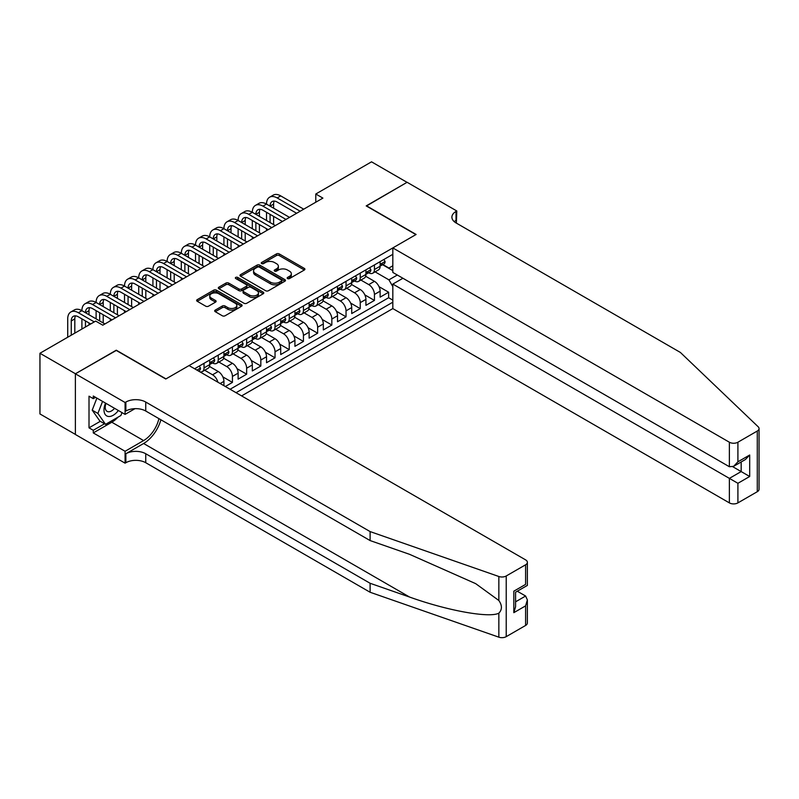<?xml version="1.0" encoding="UTF-8"?>
<svg xmlns="http://www.w3.org/2000/svg" width="799" height="799" viewBox="0 0 799 799"><rect width="100%" height="100%" fill="white"/><g stroke="black" fill="none" stroke-linecap="round" stroke-linejoin="round"><path stroke-width="1.2" d="M287.57 278.561A1.378 0.799 0 0 0 289.528 278.561L304.339 270.012A1.968 1.139 0 0 0 304.908 269.203A1.968 1.139 0 0 0 304.339 268.404L279.251 253.912A1.968 1.139 0 0 0 276.454 253.912L261.653 262.471A1.378 0.799 0 0 0 261.243 263.031A1.378 0.799 0 0 0 261.653 263.59A1.378 0.799 0 0 0 263.6 263.59L265.518 262.491A6.312 3.645 0 0 1 274.437 262.491L276.524 263.69A6.312 3.645 0 0 1 278.372 266.267A6.312 3.645 0 0 1 276.524 268.844L274.616 269.952A1.378 0.799 0 0 0 274.207 270.511A1.378 0.799 0 0 0 274.616 271.081A1.378 0.799 0 0 0 276.564 271.081L278.481 269.972A6.312 3.645 0 0 1 287.4 269.972L289.488 271.181A6.312 3.645 0 0 1 291.335 273.757A6.312 3.645 0 0 1 289.488 276.324L287.57 277.433A1.378 0.799 0 0 0 287.171 278.002A1.378 0.799 0 0 0 287.57 278.561L287.57 277.433M215.271 310.092A1.968 1.139 0 0 0 214.691 310.891A1.968 1.139 0 0 0 215.271 311.7L222.302 315.765A1.968 1.139 0 0 0 225.098 315.765L241.538 306.267A1.968 1.139 0 0 0 242.117 305.458A1.968 1.139 0 0 0 241.538 304.659L216.449 290.167A1.968 1.139 0 0 0 213.663 290.167L197.213 299.665A1.968 1.139 0 0 0 196.644 300.474A1.968 1.139 0 0 0 197.213 301.273L205.723 306.187A1.968 1.139 0 0 0 208.509 306.187L215.55 302.122A1.968 1.139 0 0 0 216.12 301.313A1.968 1.139 0 0 0 215.55 300.514L211.326 298.077A5.273 3.046 0 0 1 209.787 295.92A5.273 3.046 0 0 1 213.043 293.113A5.273 3.046 0 0 1 218.786 293.772L235.305 303.31A5.273 3.046 0 0 1 236.854 305.458A5.273 3.046 0 0 1 233.598 308.274A5.273 3.046 0 0 1 227.845 307.615L225.098 306.027A1.968 1.139 0 0 0 222.302 306.027L215.271 310.092L215.271 311.7L222.302 307.665L222.302 306.027M116.274 350.441L75.456 373.762L39.95 353.268L39.95 413.942L75.376 434.396M116.274 350.192L165.982 378.886L415.909 234.596L366.202 205.902L407.031 182.332L371.535 161.827L315.795 194.007L315.795 202.207M39.95 353.268L95.69 321.088L102.791 325.183L322.896 198.112L315.795 194.007M265.658 290.736A1.968 1.139 0 0 0 268.444 290.736L284.893 281.238A1.968 1.139 0 0 0 285.473 280.429A1.968 1.139 0 0 0 284.893 279.63L259.805 265.138A1.968 1.139 0 0 0 257.018 265.138L240.569 274.636A1.968 1.139 0 0 0 239.99 275.445A1.968 1.139 0 0 0 240.569 276.244L265.658 290.736M236.304 278.861A1.378 0.799 0 0 1 237.712 279.051L237.712 277.413L263.221 292.144A1.968 1.139 0 0 1 263.79 292.943A1.968 1.139 0 0 1 263.221 293.752L246.771 303.25A1.968 1.139 0 0 1 243.985 303.25L218.896 288.759L218.896 287.151A1.968 1.139 0 0 0 218.317 287.96A1.968 1.139 0 0 0 218.896 288.759M218.896 287.151L225.927 283.086A1.968 1.139 0 0 1 228.714 283.086L238.891 288.958A1.968 1.139 0 0 0 241.678 288.958L246.352 286.272A1.968 1.139 0 0 0 246.931 285.463A1.968 1.139 0 0 0 246.352 284.654L235.755 278.541A1.378 0.799 0 0 1 235.355 277.982A1.378 0.799 0 0 1 236.204 277.243A1.378 0.799 0 0 1 237.712 277.413M225.338 386.516L232.439 382.411L222.831 376.868M218.886 362.047L226.756 366.591A8.03 4.634 60 0 1 232.439 376.429L238.122 373.153L238.122 379.135L246.641 374.212L237.033 368.669M233.088 353.847L240.958 358.391A8.03 4.634 60 0 1 246.641 368.229L252.314 364.953L252.314 370.936L260.834 366.012L251.236 360.469M247.291 345.647L255.161 350.192A8.03 4.634 60 0 1 260.834 360.029L266.516 356.753L266.516 362.736L275.036 357.822L265.438 352.269M261.483 337.448L269.363 341.992A8.03 4.634 60 0 1 275.036 351.83L280.719 348.554L280.719 354.536L289.238 349.622L279.63 344.079M275.685 329.248L283.555 333.792A8.03 4.634 60 0 1 289.238 343.63L294.921 340.354L294.921 346.337L303.44 341.423L293.832 335.88M289.887 321.048L297.757 325.602A8.03 4.634 60 0 1 303.44 335.44L309.123 332.154L309.123 338.147L317.642 333.223L308.034 327.68M304.089 312.858L311.96 317.403A8.03 4.634 60 0 1 317.642 327.24L323.315 323.955L323.315 329.947L331.845 325.023L322.237 319.48M318.292 304.659L326.162 309.203A8.03 4.634 60 0 1 331.845 319.041L337.518 315.755L337.518 321.747L346.037 316.823L336.439 311.28M332.484 296.459L340.364 301.003A8.03 4.634 60 0 1 346.037 310.841L351.72 307.565L351.72 313.548L360.239 308.624L350.641 303.081M346.686 288.259L354.556 292.804A8.03 4.634 60 0 1 360.239 302.641L365.922 299.365L365.922 305.348L374.441 300.424L374.441 294.441A8.03 4.634 -120 0 0 368.758 284.604L360.888 280.059M364.833 294.881L374.441 300.424M223.92 385.697L223.92 381.353A8.03 4.634 -120 0 0 218.237 371.505L209.458 366.441M217.907 382.222A8.03 4.634 60 0 0 212.554 374.791L204.684 370.247M238.122 373.153A8.03 4.634 -120 0 0 232.439 363.315L223.65 358.242M252.314 364.953A8.03 4.634 -120 0 0 246.641 355.116L237.852 350.042M266.516 356.753A8.03 4.634 -120 0 0 260.834 346.916L252.055 341.842M280.719 348.554A8.03 4.634 -120 0 0 275.036 338.716L266.257 333.642M294.921 340.354A8.03 4.634 -120 0 0 289.238 330.516L280.459 325.443M309.123 332.154A8.03 4.634 -120 0 0 303.44 322.317L294.661 317.253M323.315 323.955A8.03 4.634 -120 0 0 317.642 314.117L308.853 309.053M337.518 315.755A8.03 4.634 -120 0 0 331.845 305.917L323.056 300.853M351.72 307.565A8.03 4.634 -120 0 0 346.037 297.727L337.258 292.654M365.922 299.365A8.03 4.634 -120 0 0 360.239 289.528L351.46 284.454M241.598 395.904L392.828 308.584L729.377 502.891L729.377 478.381L741.172 471.57L741.172 461.972M236.055 392.699L392.828 302.192M392.828 254.312L194.596 368.758M212.484 362.936L212.554 362.986A8.03 4.634 60 0 0 216.569 363.385L222.252 360.099A8.03 4.634 -120 0 0 223.92 356.424L223.92 351.83M226.686 354.746L226.756 354.786A8.03 4.634 60 0 0 230.771 355.185L236.454 351.9A8.03 4.634 -120 0 0 238.122 348.224L238.122 343.63M240.879 346.546L240.958 346.586A8.03 4.634 60 0 0 244.973 346.986L250.656 343.7A8.03 4.634 -120 0 0 252.314 340.024L252.314 335.44M255.081 338.347L255.161 338.386A8.03 4.634 60 0 0 259.176 338.786L264.859 335.51A8.03 4.634 -120 0 0 266.516 331.825L266.516 327.24M269.283 330.147L269.363 330.187A8.03 4.634 60 0 0 273.378 330.586L279.051 327.31A8.03 4.634 -120 0 0 280.719 323.625L280.719 319.041M283.485 321.947L283.555 321.987A8.03 4.634 60 0 0 287.57 322.387L293.253 319.111A8.03 4.634 -120 0 0 294.921 315.435L294.921 310.841M297.687 313.747L297.757 313.787A8.03 4.634 60 0 0 301.772 314.187L307.455 310.911A8.03 4.634 -120 0 0 309.123 307.235L309.123 302.641M311.89 305.548L311.96 305.598A8.03 4.634 60 0 0 315.975 305.987L321.657 302.711A8.03 4.634 -120 0 0 323.315 299.036L323.315 294.441M326.082 297.348L326.162 297.398A8.03 4.634 60 0 0 330.177 297.797L335.86 294.511A8.03 4.634 -120 0 0 337.518 290.836L337.518 286.242M340.284 289.158L340.364 289.198A8.03 4.634 60 0 0 344.379 289.598L350.062 286.312A8.03 4.634 -120 0 0 351.72 282.636L351.72 278.042M354.486 280.958L354.556 280.998A8.03 4.634 60 0 0 358.581 281.398L364.254 278.112A8.03 4.634 -120 0 0 365.922 274.437L365.922 269.852M230.092 389.263L388.644 297.727L388.644 292.234L380.124 297.148L380.124 291.166A8.03 4.634 -120 0 0 374.441 281.328L365.662 276.254M368.689 272.759L368.758 272.799A8.03 4.634 -120 0 0 372.773 273.198A8.03 4.634 -120 0 0 374.441 269.523L374.441 264.928M372.773 273.198L378.456 269.922A8.03 4.634 -120 0 0 380.124 266.237L380.124 261.653M195.515 369.298L195.515 368.229M204.035 363.315L204.035 367.9A8.03 4.634 60 0 1 202.377 371.575A8.03 4.634 60 0 1 199.9 371.825M202.377 371.575L208.05 368.299A8.03 4.634 -120 0 0 209.718 364.624L209.718 360.029M218.237 355.116L218.237 359.7A8.03 4.634 60 0 1 216.569 363.385M232.439 346.916L232.439 351.5A8.03 4.634 60 0 1 230.771 355.185M246.641 338.716L246.641 343.31A8.03 4.634 60 0 1 244.973 346.986M260.834 330.516L260.834 335.111A8.03 4.634 60 0 1 259.176 338.786M275.036 322.317L275.036 326.911A8.03 4.634 60 0 1 273.378 330.586M289.238 314.117L289.238 318.711A8.03 4.634 60 0 1 287.57 322.387M303.44 305.917L303.44 310.511A8.03 4.634 60 0 1 301.772 314.187M317.642 297.717L317.642 302.312A8.03 4.634 60 0 1 315.975 305.987M331.845 289.528L331.845 294.112A8.03 4.634 60 0 1 330.177 297.797M346.037 281.328L346.037 285.912A8.03 4.634 60 0 1 344.379 289.598M360.239 273.128L360.239 277.722A8.03 4.634 60 0 1 358.581 281.398M360.239 302.641L360.239 308.624M346.037 310.841L346.037 316.823M331.845 319.041L331.845 325.023M317.642 327.24L317.642 333.223M303.44 335.44L303.44 341.423M289.238 343.63L289.238 349.622M275.036 351.83L275.036 357.822M260.834 360.029L260.834 366.012M246.641 368.229L246.641 374.212M232.439 376.429L232.439 382.411M392.828 286.611L388.923 279.85L375.091 271.86M388.923 279.85L397.303 275.016M382.601 264.719L392.828 270.631M382.891 264.559L388.923 268.045L392.828 265.787M379.036 286.681L388.644 292.234M388.644 297.727L392.828 300.144M288.129 278.761L289.488 277.972A6.312 3.645 0 0 0 291.335 275.395L291.335 273.757M278.372 266.267L278.372 267.905A6.312 3.645 0 0 1 276.524 270.481L275.166 271.27M304.339 268.404L304.339 270.012L279.251 255.56A1.968 1.139 0 0 0 276.454 255.56L262.202 263.79M284.863 281.248L259.805 266.786A1.968 1.139 0 0 0 257.018 266.786L240.589 276.264M281.408 280.998A1.378 0.799 0 0 0 281.807 280.429A1.378 0.799 0 0 0 281.408 279.87L259.385 267.156A1.378 0.799 0 0 0 257.428 267.156L255.41 268.324A6.312 3.645 0 0 0 253.563 270.901A6.312 3.645 0 0 0 255.41 273.468L270.462 282.167A6.312 3.645 0 0 0 279.39 282.167L281.408 280.998L281.408 282.636A1.378 0.799 0 0 0 281.807 282.077L281.807 280.429M253.563 270.901L253.563 272.539A6.312 3.645 0 0 0 255.41 275.116L255.41 273.468M281.408 282.636L279.39 283.805A6.312 3.645 0 0 1 270.462 283.805L255.41 275.116M218.916 288.779L225.927 284.724L225.927 283.086M246.931 285.463L246.931 287.101A1.968 1.139 0 0 1 246.352 287.91L241.678 290.606A1.968 1.139 0 0 1 238.891 290.606L228.714 284.724A1.968 1.139 0 0 0 225.927 284.724M237.712 279.051L263.191 293.762M249.448 295.061A5.273 3.046 0 0 0 255.201 295.72A5.273 3.046 0 0 0 258.457 292.903A5.273 3.046 0 0 0 256.908 290.756L251.086 287.39A1.968 1.139 0 0 0 248.299 287.39L243.635 290.087A1.968 1.139 0 0 0 243.056 290.896A1.968 1.139 0 0 0 243.635 291.695L249.448 295.061L249.448 296.699A5.273 3.046 0 0 0 255.201 297.358A5.273 3.046 0 0 0 258.457 294.541L258.457 292.903M243.056 290.896L243.056 292.534A1.968 1.139 0 0 0 243.635 293.343L243.635 291.695M249.448 296.699L243.635 293.343M236.854 305.458L236.854 307.096A5.273 3.046 0 0 1 233.598 309.912A5.273 3.046 0 0 1 227.845 309.253L225.098 307.665A1.968 1.139 0 0 0 222.302 307.665M209.787 295.92L209.787 297.568A5.273 3.046 0 0 0 211.326 299.715L211.326 298.077M215.55 300.514L215.55 302.122L211.326 299.715M241.518 306.277L216.449 291.805A1.968 1.139 0 0 0 213.663 291.805L197.243 301.293M383.89 259.475L385.088 261.563A5.323 3.076 60 0 1 383.989 263.92L381.293 265.478A5.323 3.076 -120 0 0 382.222 264.249L382.102 263.78M67.715 337.238L67.715 318.871A15.061 8.699 60 0 1 70.831 311.98L74.377 309.932A15.061 8.699 60 0 1 81.907 310.671A15.061 8.699 60 0 1 85.034 303.78L88.579 301.732A15.061 8.699 60 0 1 96.11 302.481A15.061 8.699 60 0 1 99.236 295.58L102.781 293.533A15.061 8.699 60 0 1 110.312 294.282A15.061 8.699 60 0 1 113.428 287.38L116.984 285.333A15.061 8.699 60 0 1 124.514 286.082A15.061 8.699 60 0 1 127.63 279.191L131.186 277.133A15.061 8.699 60 0 1 138.716 277.882A15.061 8.699 60 0 1 141.832 270.991L145.388 268.933A15.061 8.699 60 0 1 152.919 269.682A15.061 8.699 60 0 1 156.035 262.791L159.58 260.744A15.061 8.699 60 0 1 167.111 261.483A15.061 8.699 60 0 1 170.237 254.591L173.782 252.544A15.061 8.699 60 0 1 181.313 253.283A15.061 8.699 60 0 1 184.439 246.392L187.985 244.344A15.061 8.699 60 0 1 195.515 245.083A15.061 8.699 60 0 1 198.631 238.192L202.187 236.144A15.061 8.699 60 0 1 209.718 236.894A15.061 8.699 60 0 1 212.834 229.992L216.389 227.945A15.061 8.699 60 0 1 223.92 228.694A15.061 8.699 60 0 1 227.036 221.792L230.581 219.745A15.061 8.699 60 0 1 238.122 220.494A15.061 8.699 60 0 1 241.238 213.593L244.784 211.545A15.061 8.699 60 0 1 252.314 212.294A15.061 8.699 60 0 1 255.44 205.403L258.986 203.345A15.061 8.699 60 0 1 266.516 204.095A15.061 8.699 60 0 1 269.633 197.203L273.188 195.146A15.061 8.699 60 0 1 280.719 195.895L303.72 209.178M269.633 197.203A15.061 8.699 60 0 1 277.173 197.942L300.174 211.226M380.304 265.727L380.324 265.727A5.323 3.076 -120 0 0 381.293 265.478M381.532 263.86L382.222 264.249C381.882 263.45 381.313 263.78 380.514 265.238A5.323 3.076 60 0 1 380.124 265.997M296.619 213.273L277.173 202.047A10.037 5.793 -120 0 0 272.149 201.548A10.037 5.793 -120 0 0 270.072 206.142L273.618 204.095L273.618 208.189M274.247 201.088A10.037 5.793 -120 0 0 273.618 204.095M270.072 214.342L270.072 222.541M273.618 216.389L273.618 224.589M266.516 230.661L266.516 228.694M266.516 220.494L266.516 212.294M105.548 403.105A13.054 7.541 120 0 0 108.614 416.489A13.054 7.541 120 0 0 118.352 410.496M105.987 403.365A8.939 5.164 120 0 0 107.076 411.355A8.939 5.164 120 0 0 108.384 411.765A8.939 5.164 120 0 0 114.547 408.309M122.007 412.614L120.889 415.5L105.558 424.349L99.875 421.073L92.215 410.167L96.889 398.112M105.558 424.349L97.897 413.443L102.572 401.388M92.215 410.167L97.897 413.443M402.916 278.252L392.828 284.074L737.906 483.295L737.906 502.891L757.282 491.705L757.282 431.031A6.022 3.476 0 0 0 759.05 428.574A6.022 3.476 0 0 0 758.181 426.776L680.388 352.449L456.019 222.911A14.062 8.12 180 0 1 451.904 217.168A14.062 8.12 180 0 1 456.019 211.435L456.808 210.986L407.1 182.282L366.421 206.022M392.828 284.074L392.828 308.584M366.421 205.772L416.119 234.467L392.828 247.92L729.377 442.227A6.022 3.476 0 0 0 737.906 442.227L757.282 431.031M456.808 210.986L456.379 223.111M392.828 247.92L392.828 272.429L729.377 466.736L729.377 442.227M759.05 428.574L759.05 489.238A6.022 3.476 180 0 1 757.282 491.705M737.906 502.891A6.022 3.476 180 0 1 729.377 502.891M454.251 221.663A14.062 8.12 180 0 1 456.019 220.414L456.019 211.435M732.793 466.736L749.692 476.494L737.906 483.295M737.906 442.227L737.906 461.812L733.642 466.316L729.377 466.736M737.906 461.812L749.692 455.011L745.427 459.505L733.642 466.316M525.602 625.457L525.602 605.862L527.37 599.929L527.37 623A6.022 3.476 180 0 1 525.602 625.457L506.216 636.653A6.022 3.476 180 0 1 498.846 637.173L370.107 592.259L370.107 583.28L145.748 453.742A14.062 8.12 -0 0 0 125.862 453.742L143.61 443.495A26.157 15.101 120 0 0 160.899 419.775M370.107 583.28L409.587 597.053C447.31 610.646 489.467 618.266 498.846 613.173C502.261 609.677 502.261 605.442 498.846 600.488L475.685 583.65L409.587 554.336L370.107 540.563L145.748 411.026A14.062 8.12 -0 0 0 125.862 411.026L125.862 402.047L125.083 402.496L75.376 373.802L116.065 350.312L165.763 379.016L189.053 365.562L525.602 559.869A6.022 3.476 -0 0 1 527.37 562.326A6.022 3.476 -0 0 1 525.602 564.793L506.216 575.979L506.216 636.653M370.107 592.259L145.748 462.721A14.062 8.12 -0 0 0 125.862 462.721L125.083 463.17L75.376 434.476L75.376 373.802M370.107 540.563L370.107 531.585L145.748 402.047A14.062 8.12 -0 0 0 125.862 402.047M498.846 600.488L498.846 576.498L370.107 531.585M118.062 417.128A22.592 13.044 -60 0 1 111.8 422.222L93.273 432.918L93.273 430.291L104.569 423.77M95.54 397.333L93.273 398.651L89.009 396.184L89.009 427.835L93.273 430.291M93.273 398.651L93.273 396.024L125.083 414.391L125.083 402.496M125.083 463.17L125.083 451.285L143.61 440.579A22.592 13.044 120 0 0 158.911 418.626M93.273 432.918L125.083 451.285M517.283 591.22L525.602 596.024L527.37 599.929M135.001 408.659L125.083 414.391M498.846 576.498A6.022 3.476 -0 0 0 506.216 575.979M89.009 427.835L100.304 421.313M525.602 605.862L513.817 612.673L515.585 606.731L515.585 592.209L527.37 585.407L527.37 562.326M513.817 612.673L513.817 591.19C516.114 592.518 516.114 592.518 513.817 591.19L525.602 584.389C527.899 585.707 527.899 585.707 525.602 584.389L525.602 564.793M369.687 267.675L370.886 269.762A5.323 3.076 60 0 1 369.787 272.119L367.091 273.677A5.323 3.076 -120 0 0 368.019 272.449L367.91 271.98M255.44 205.403A15.061 8.699 60 0 1 262.971 206.142L266.516 204.095L289.518 217.378M262.971 206.142L285.972 219.425M366.102 273.927L366.122 273.927A5.323 3.076 -120 0 0 367.091 273.677M367.33 272.059L368.019 272.449C367.68 271.65 367.111 271.98 366.312 273.438A5.323 3.076 60 0 1 365.922 274.197M282.427 221.473L262.971 210.247A10.037 5.793 -120 0 0 257.947 209.747A10.037 5.793 -120 0 0 255.87 214.342L259.415 212.294L259.415 216.389M260.045 209.288A10.037 5.793 -120 0 0 259.415 212.294M255.87 222.541L255.87 230.741M259.415 224.589L259.415 232.789M252.314 238.861L252.314 236.894M252.314 228.694L252.314 220.494M355.485 275.875L356.694 277.962A5.323 3.076 60 0 1 355.585 280.319L352.888 281.877A5.323 3.076 -120 0 0 353.817 280.649L353.707 280.179M241.238 213.593A15.061 8.699 60 0 1 248.769 214.342L252.314 212.294L275.325 225.578M248.769 214.342L271.77 227.625M351.9 282.127L351.92 282.127A5.323 3.076 -120 0 0 352.888 281.877M353.128 280.249L353.817 280.649C353.478 279.85 352.918 280.179 352.109 281.638A5.323 3.076 60 0 1 351.72 282.387M268.224 229.673L248.769 218.447A10.037 5.793 -120 0 0 243.745 217.947A10.037 5.793 -120 0 0 241.668 222.541L245.213 220.494L245.213 224.589M245.842 217.478A10.037 5.793 -120 0 0 245.213 220.494M241.668 230.741L241.668 238.941M245.213 232.789L245.213 240.988M238.122 247.051L238.122 245.083M238.122 236.894L238.122 228.694M341.283 284.074L342.491 286.162A5.323 3.076 60 0 1 341.393 288.519L338.686 290.077A5.323 3.076 -120 0 0 339.615 288.848L339.505 288.379M227.036 221.792A15.061 8.699 60 0 1 234.566 222.541L238.122 220.494L261.123 233.777M234.566 222.541L257.568 235.825M337.697 290.327L337.717 290.327A5.323 3.076 -120 0 0 338.686 290.077M338.926 288.449L339.615 288.848C339.285 288.049 338.716 288.379 337.917 289.837A5.323 3.076 60 0 1 337.518 290.586M254.022 237.872L234.566 226.636A10.037 5.793 -120 0 0 229.543 226.147A10.037 5.793 -120 0 0 227.465 230.741L231.021 228.694L231.021 232.789M231.65 225.678A10.037 5.793 -120 0 0 231.021 228.694M227.465 238.941L227.465 247.141M231.021 240.988L231.021 249.188M223.92 255.251L223.92 253.283M223.92 245.083L223.92 236.894M327.081 292.274L328.289 294.362A5.323 3.076 60 0 1 327.191 296.719L324.494 298.277A5.323 3.076 -120 0 0 325.413 297.048L325.303 296.579M212.834 229.992A15.061 8.699 60 0 1 220.364 230.741L223.92 228.694L246.921 241.977M220.364 230.741L243.375 244.025M323.495 298.526L323.515 298.526A5.323 3.076 -120 0 0 324.494 298.277M324.734 296.649L325.413 297.048C325.083 296.249 324.514 296.569 323.715 298.027A5.323 3.076 60 0 1 323.315 298.786M239.82 246.072L220.364 234.836A10.037 5.793 -120 0 0 215.35 234.347A10.037 5.793 -120 0 0 213.263 238.941L216.819 236.894L216.819 240.988M217.448 233.877A10.037 5.793 -120 0 0 216.819 236.894M213.263 247.141L213.263 255.34M216.819 249.188L216.819 257.388M209.718 263.45L209.718 261.483M209.718 253.283L209.718 245.083M312.878 300.464L314.087 302.561A5.323 3.076 60 0 1 312.988 304.918L310.292 306.476A5.323 3.076 -120 0 0 311.22 305.248L311.101 304.779M198.631 238.192A15.061 8.699 60 0 1 206.162 238.941L209.718 236.894L232.719 250.167M206.162 238.941L229.173 252.224M309.293 306.716L309.323 306.716A5.323 3.076 -120 0 0 310.292 306.476M310.531 304.848L311.22 305.248C310.881 304.449 310.312 304.769 309.513 306.227A5.323 3.076 60 0 1 309.123 306.986M225.618 254.272L206.162 243.036A10.037 5.793 -120 0 0 201.148 242.536A10.037 5.793 -120 0 0 199.071 247.141L202.616 245.083L202.616 249.188M203.246 242.077A10.037 5.793 -120 0 0 202.616 245.083M199.071 255.34L199.071 263.53M202.616 257.388L202.616 265.588M195.515 271.65L195.515 269.682M195.515 261.483L195.515 253.283M298.686 308.664L299.885 310.761A5.323 3.076 60 0 1 298.786 313.108L296.089 314.666A5.323 3.076 -120 0 0 297.018 313.448L296.898 312.968M184.439 246.392A15.061 8.699 60 0 1 191.97 247.141L195.515 245.083L218.517 258.367M191.97 247.141L214.971 260.414M295.101 314.916L295.121 314.916A5.323 3.076 -120 0 0 296.089 314.666M296.329 313.048L297.018 313.448C296.679 312.639 296.109 312.968 295.31 314.426A5.323 3.076 60 0 1 294.921 315.186M211.415 262.471L191.97 251.236A10.037 5.793 -120 0 0 186.946 250.736A10.037 5.793 -120 0 0 184.869 255.34L188.414 253.283L188.414 257.388M189.043 250.277A10.037 5.793 -120 0 0 188.414 253.283M184.869 263.53L184.869 271.73M188.414 265.588L188.414 273.787M181.313 279.85L181.313 277.882M181.313 269.682L181.313 261.483M284.484 316.863L285.692 318.961A5.323 3.076 60 0 1 284.584 321.308L281.887 322.866A5.323 3.076 -120 0 0 282.816 321.647L282.706 321.168M170.237 254.591A15.061 8.699 60 0 1 177.768 255.34L181.313 253.283L204.324 266.566M177.768 255.34L200.769 268.614M280.898 323.116L280.918 323.116A5.323 3.076 -120 0 0 281.887 322.866M282.127 321.248L282.816 321.647C282.476 320.838 281.917 321.168 281.108 322.626A5.323 3.076 60 0 1 280.719 323.385M197.223 270.671L177.768 259.435A10.037 5.793 -120 0 0 172.744 258.936A10.037 5.793 -120 0 0 170.666 263.53L174.212 261.483L174.212 265.588M174.841 258.477A10.037 5.793 -120 0 0 174.212 261.483M170.666 271.73L170.666 279.93M174.212 273.787L174.212 281.977M167.111 288.049L167.111 286.082M167.111 277.882L167.111 269.682M270.282 325.063L271.49 327.151A5.323 3.076 60 0 1 270.382 329.508L267.685 331.066A5.323 3.076 -120 0 0 268.614 329.837L268.504 329.368M156.035 262.791A15.061 8.699 60 0 1 163.565 263.53L167.111 261.483L190.122 274.766M163.565 263.53L186.567 276.814M266.696 331.315L266.716 331.315A5.323 3.076 -120 0 0 267.685 331.066M267.925 329.448L268.614 329.837C268.284 329.038 267.715 329.368 266.906 330.826A5.323 3.076 60 0 1 266.516 331.585M183.021 278.861L163.565 267.635A10.037 5.793 -120 0 0 158.542 267.136A10.037 5.793 -120 0 0 156.464 271.73L160.01 269.682L160.01 273.787M160.639 266.676A10.037 5.793 -120 0 0 160.01 269.682M156.464 279.93L156.464 288.129M160.01 281.977L160.01 290.177M152.919 296.249L152.919 294.282M152.919 286.082L152.919 277.882M256.079 333.263L257.288 335.35A5.323 3.076 60 0 1 256.189 337.707L253.483 339.265A5.323 3.076 -120 0 0 254.412 338.037L254.302 337.568M141.832 270.991A15.061 8.699 60 0 1 149.363 271.73L152.919 269.682L175.92 282.966M149.363 271.73L172.364 285.013M252.494 339.515L252.514 339.515A5.323 3.076 -120 0 0 253.483 339.265M253.722 337.647L254.412 338.037C254.082 337.238 253.513 337.568 252.714 339.026A5.323 3.076 60 0 1 252.314 339.785M168.819 287.061L149.363 275.835A10.037 5.793 -120 0 0 144.339 275.335A10.037 5.793 -120 0 0 142.262 279.93L145.817 277.882L145.817 281.977M146.447 274.876A10.037 5.793 -120 0 0 145.817 277.882M142.262 288.129L142.262 296.329M145.817 290.177L145.817 298.377M138.716 304.449L138.716 302.481M138.716 294.282L138.716 286.082M241.877 341.463L243.086 343.55A5.323 3.076 60 0 1 241.987 345.907L239.291 347.465A5.323 3.076 -120 0 0 240.209 346.237L240.1 345.767M127.63 279.191A15.061 8.699 60 0 1 135.161 279.93L138.716 277.882L161.718 291.166M135.161 279.93L158.172 293.213M238.292 347.715L238.312 347.715A5.323 3.076 -120 0 0 239.291 347.465M239.53 345.837L240.209 346.237C239.88 345.438 239.31 345.767 238.511 347.225A5.323 3.076 60 0 1 238.122 347.984M154.616 295.26L135.161 284.035A10.037 5.793 -120 0 0 130.147 283.535A10.037 5.793 -120 0 0 128.06 288.129L131.615 286.082L131.615 290.177M132.244 283.066A10.037 5.793 -120 0 0 131.615 286.082M128.06 296.329L128.06 304.529M131.615 298.377L131.615 306.576M124.514 312.639L124.514 310.681M124.514 302.481L124.514 294.282M227.675 349.662L228.884 351.75A5.323 3.076 60 0 1 227.785 354.107L225.088 355.665A5.323 3.076 -120 0 0 226.017 354.436L225.897 353.967M113.428 287.38A15.061 8.699 60 0 1 120.959 288.129L124.514 286.082L147.515 299.365M120.959 288.129L143.97 301.413M224.09 355.915L224.12 355.915A5.323 3.076 -120 0 0 225.088 355.665M225.328 354.037L226.017 354.436C225.678 353.637 225.108 353.967 224.309 355.425A5.323 3.076 60 0 1 223.92 356.174M140.414 303.46L120.959 292.234A10.037 5.793 -120 0 0 115.945 291.735A10.037 5.793 -120 0 0 113.867 296.329L117.413 294.282L117.413 298.377M118.042 291.265A10.037 5.793 -120 0 0 117.413 294.282M113.867 304.529L113.867 312.729M117.413 306.576L117.413 314.776M110.312 320.838L110.312 318.871M110.312 310.671L110.312 302.481M213.483 357.862L214.681 359.95A5.323 3.076 60 0 1 213.583 362.307L210.886 363.865A5.323 3.076 -120 0 0 211.815 362.636L211.705 362.167M99.236 295.58A15.061 8.699 60 0 1 106.766 296.329L110.312 294.282L133.313 307.565M106.766 296.329L129.768 309.613M209.897 364.114L209.917 364.114A5.323 3.076 -120 0 0 210.886 363.865M211.126 362.237L211.815 362.636C211.475 361.837 210.906 362.167 210.107 363.615A5.323 3.076 60 0 1 209.718 364.374M126.222 311.66L106.766 300.424A10.037 5.793 -120 0 0 101.743 299.935A10.037 5.793 -120 0 0 99.665 304.529L103.211 302.481L103.211 306.576M103.84 299.465A10.037 5.793 -120 0 0 103.211 302.481M99.665 312.729L99.665 320.928M103.211 314.776L103.211 322.976M96.11 318.871L96.11 310.681M199.281 366.062L200.489 368.149A5.323 3.076 60 0 1 199.38 370.506L198.492 371.016M85.034 303.78A15.061 8.699 60 0 1 92.564 304.529L96.11 302.481L119.121 315.755M92.564 304.529L115.565 317.812M112.02 319.86L92.564 308.624A10.037 5.793 -120 0 0 87.54 308.124A10.037 5.793 -120 0 0 85.463 312.729L89.009 310.681L89.009 314.776M89.638 307.665A10.037 5.793 -120 0 0 89.009 310.681M85.463 320.928L85.463 326.991M89.009 322.976L89.009 324.943M81.907 329.038L81.907 318.871M70.831 311.98A15.061 8.699 60 0 1 78.362 312.729L81.907 310.671L104.919 323.955M78.362 312.729L94.262 321.907M90.716 323.955L78.362 316.823A10.037 5.793 -120 0 0 73.338 316.324A10.037 5.793 -120 0 0 71.261 320.928L71.261 335.19M75.446 315.865A10.037 5.793 -120 0 0 74.816 318.871L74.816 333.143M212.554 374.791L218.237 371.505M226.756 366.591L232.439 363.315M240.958 358.391L246.641 355.116M255.161 350.192L260.834 346.916M269.363 341.992L275.036 338.716M283.555 333.792L289.238 330.516M297.757 325.602L303.44 322.317M311.96 317.403L317.642 314.117M326.162 309.203L331.845 305.917M340.364 301.003L346.037 297.727M354.556 292.804L360.239 289.528M368.758 284.604L374.441 281.328M374.441 269.523L380.124 266.237M204.035 367.9L209.718 364.624M218.237 359.7L223.92 356.424M232.439 351.5L238.122 348.224M246.641 343.31L252.314 340.024M260.834 335.111L266.516 331.825M275.036 326.911L280.719 323.625M289.238 318.711L294.921 315.435M303.44 310.511L309.123 307.235M317.642 302.312L323.315 299.036M331.845 294.112L337.518 290.836M346.037 285.912L351.72 282.636M360.239 277.722L365.922 274.437M374.441 294.441L380.124 291.166M220.154 383.52L223.92 381.353M289.488 277.972L289.488 276.324M274.616 271.081L274.616 269.952M276.524 270.481L276.524 268.844M261.653 263.59L261.653 262.471M276.454 255.56L276.454 253.912M279.251 255.56L279.251 253.912M240.569 276.244L240.569 274.636M257.018 266.786L257.018 265.138M259.805 266.786L259.805 265.138M284.893 281.238L284.893 279.63M270.462 283.805L270.462 282.167M279.39 283.805L279.39 282.167M228.714 284.724L228.714 283.086M238.891 290.606L238.891 288.958M241.678 290.606L241.678 288.958M246.352 287.91L246.352 286.272M263.221 293.752L263.221 292.144M225.098 307.665L225.098 306.027M227.845 309.253L227.845 307.615M197.213 301.273L197.213 299.665M213.663 291.805L213.663 290.167M216.449 291.805L216.449 290.167M241.538 306.267L241.538 304.659M385.058 261.503L380.124 264.359M280.719 195.895L277.173 197.942M749.692 455.011L749.692 476.494M409.587 597.053L143.61 443.495M145.748 411.026L145.748 402.047M145.748 453.742L145.748 462.721M498.846 637.173L498.846 613.173M125.862 453.742L125.862 462.721M111.8 422.222L143.61 440.579M515.585 601.817L525.602 596.024M370.856 269.702L365.922 272.549M356.654 277.902L351.72 280.749M342.451 286.102L337.518 288.948M328.259 294.302L323.315 297.148M314.057 302.501L309.123 305.348M299.855 310.701L294.921 313.548M285.652 318.891L280.719 321.747M271.45 327.091L266.516 329.947M257.248 335.29L252.314 338.137M243.056 343.49L238.122 346.337M228.854 351.69L223.92 354.536M214.651 359.89L209.718 362.736M200.449 368.089L196.934 370.117M74.816 318.871L71.261 320.928"/></g></svg>
